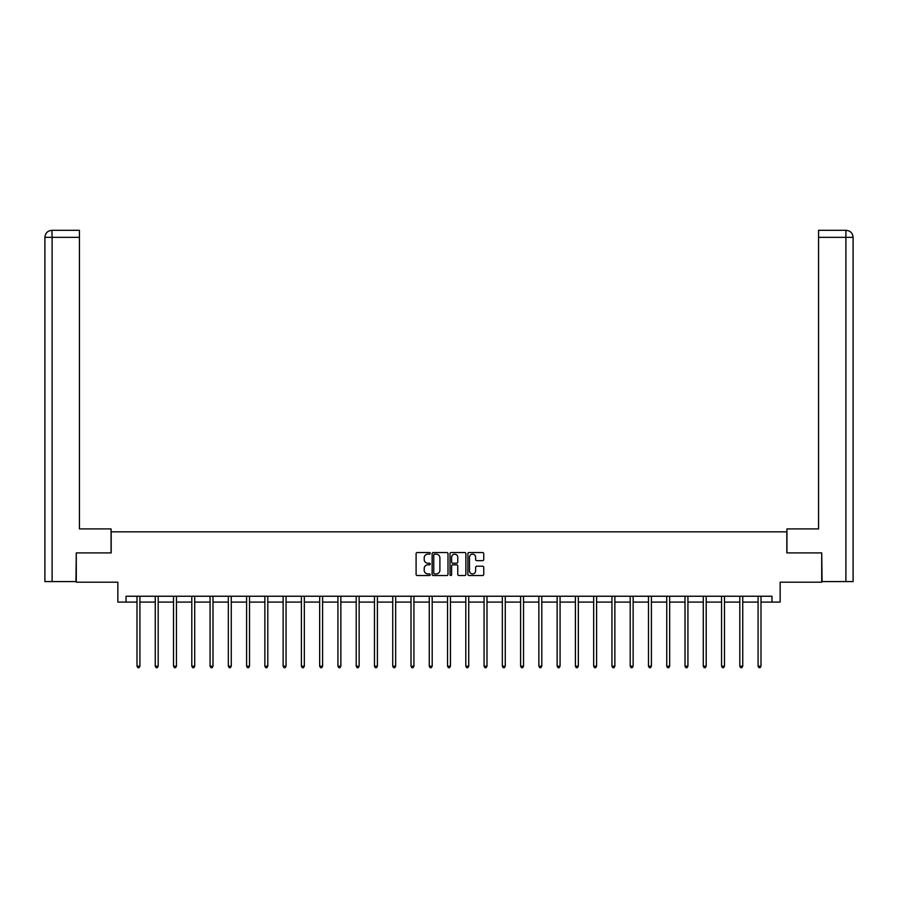 <?xml version="1.0" encoding="UTF-8"?>
<svg xmlns="http://www.w3.org/2000/svg" width="898" height="898" viewBox="0 0 898 898"><rect width="100%" height="100%" fill="white"/><g stroke="black" fill="none" stroke-linecap="round" stroke-linejoin="round"><path stroke-width="1.35" d="M430.265 553.348A0.808 0.808 0 0 0 429.457 552.539L417.244 552.539A1.145 1.145 0 0 0 416.1 553.696L416.1 574.383A1.145 1.145 0 0 0 417.244 575.528L429.457 575.528A0.808 0.808 0 0 0 430.265 574.72A0.808 0.808 0 0 0 429.457 573.923L427.875 573.923A3.682 3.682 0 0 1 424.204 570.241L424.204 568.513A3.682 3.682 0 0 1 427.875 564.842L429.457 564.842A0.808 0.808 0 0 0 430.265 564.034A0.808 0.808 0 0 0 429.457 563.226L427.875 563.226A3.682 3.682 0 0 1 424.204 559.555L424.204 557.826A3.682 3.682 0 0 1 427.875 554.156L429.457 554.156A0.808 0.808 0 0 0 430.265 553.348M482.585 560.644A1.145 1.145 0 0 0 483.741 559.499L483.741 553.696A1.145 1.145 0 0 0 482.585 552.539L469.025 552.539A1.145 1.145 0 0 0 467.88 553.696L467.88 574.383A1.145 1.145 0 0 0 469.025 575.528L482.585 575.528A1.145 1.145 0 0 0 483.741 574.383L483.741 567.368A1.145 1.145 0 0 0 482.585 566.223L476.782 566.223A1.145 1.145 0 0 0 475.637 567.368L475.637 570.847A3.076 3.076 0 0 1 472.561 573.923A3.076 3.076 0 0 1 469.486 570.847L469.486 557.22A3.076 3.076 0 0 1 472.561 554.156A3.076 3.076 0 0 1 475.637 557.22L475.637 559.499A1.145 1.145 0 0 0 476.782 560.644L482.585 560.644M126.046 602.087L126.046 596.238L771.954 596.238L771.954 602.087L780.149 602.087L780.149 582.185L821.715 582.185L821.715 552.91L786.828 552.91L786.828 531.829L111.172 531.829L111.172 552.91L76.285 552.91L76.285 582.185L117.851 582.185L117.851 602.087L137.001 602.087M447.99 553.696A1.145 1.145 0 0 0 446.845 552.539L433.285 552.539A1.145 1.145 0 0 0 432.129 553.696L432.129 574.383A1.145 1.145 0 0 0 433.285 575.528L446.845 575.528A1.145 1.145 0 0 0 447.99 574.383L447.99 553.696M451.155 552.539L464.715 552.539A1.145 1.145 0 0 1 465.871 553.696L465.871 574.383A1.145 1.145 0 0 1 464.715 575.528L458.912 575.528A1.145 1.145 0 0 1 457.767 574.383L457.767 565.987A1.145 1.145 0 0 0 456.611 564.842L452.76 564.842A1.145 1.145 0 0 0 451.615 565.987L451.615 574.72A0.808 0.808 0 0 1 450.807 575.528A0.808 0.808 0 0 1 450.01 574.72L450.01 553.696A1.145 1.145 0 0 1 451.155 552.539M139.92 602.087L155.264 602.087M158.194 602.087L173.527 602.087M176.457 602.087L191.802 602.087M194.72 602.087L210.065 602.087M212.994 602.087L228.328 602.087M231.257 602.087L246.602 602.087M249.521 602.087L264.865 602.087M267.795 602.087L283.128 602.087M286.058 602.087L301.402 602.087M304.332 602.087L319.666 602.087M322.595 602.087L337.929 602.087M340.858 602.087L356.203 602.087M359.133 602.087L374.466 602.087M377.396 602.087L392.74 602.087M395.659 602.087L411.003 602.087M413.933 602.087L429.266 602.087M432.196 602.087L447.541 602.087M450.459 602.087L465.804 602.087M468.734 602.087L484.067 602.087M486.997 602.087L502.341 602.087M505.26 602.087L520.604 602.087M523.534 602.087L538.867 602.087M541.797 602.087L557.142 602.087M560.071 602.087L575.405 602.087M578.334 602.087L593.668 602.087M596.598 602.087L611.942 602.087M614.872 602.087L630.205 602.087M633.135 602.087L648.479 602.087M651.398 602.087L666.743 602.087M669.672 602.087L685.006 602.087M687.935 602.087L703.28 602.087M706.198 602.087L721.543 602.087M724.473 602.087L739.806 602.087M742.736 602.087L758.08 602.087M760.999 602.087L771.954 602.087M434.542 554.156A0.808 0.808 0 0 0 433.745 554.953L433.745 573.115A0.808 0.808 0 0 0 434.542 573.923L436.215 573.923A3.682 3.682 0 0 0 439.897 570.241L439.897 557.826A3.682 3.682 0 0 0 436.215 554.156L434.542 554.156M457.767 557.288A3.076 3.076 0 0 0 454.691 554.212A3.076 3.076 0 0 0 451.615 557.288L451.615 562.081A1.145 1.145 0 0 0 452.76 563.226L456.611 563.226A1.145 1.145 0 0 0 457.767 562.081L457.767 557.288M140.077 596.238L140.009 596.407A1.167 1.167 0 0 0 139.92 596.844L139.92 666.17L137.001 666.17L137.001 596.844A1.167 1.167 0 0 0 136.911 596.407L136.844 596.238M139.92 666.17L139.044 667.685L137.877 667.685L137.001 666.17M111.06 552.91L111.06 528.911L79.439 528.911L79.439 237.341L52.106 237.341L52.106 581.601L75.926 581.601L76.285 552.91M52.106 581.601L44.9 581.601L44.9 237.341C45.315 233.065 47.661 230.73 51.916 230.315L79.439 230.315L79.439 237.341M53.678 230.315L79.439 230.315M44.9 237.341L52.106 237.341L51.938 230.315C47.65 230.73 45.315 233.076 44.9 237.341L44.9 511.344M786.94 552.91L786.94 528.911L818.561 528.911L818.561 230.315L846.062 230.315L818.561 230.315M853.1 581.601L853.1 511.344L853.1 581.601L822.074 581.601L821.715 552.91M844.322 230.315L845.894 230.315L845.894 237.341L818.561 237.341M845.894 581.601L845.894 237.341L853.1 237.341L853.1 511.344L853.1 237.341C852.685 233.065 850.339 230.73 846.084 230.315M158.34 596.238L158.273 596.407A1.167 1.167 0 0 0 158.194 596.844L158.194 666.17L155.264 666.17L155.264 596.844A1.167 1.167 0 0 0 155.174 596.407L155.107 596.238M158.194 666.17L157.307 667.685L156.14 667.685L155.264 666.17M176.614 596.238L176.547 596.407A1.167 1.167 0 0 0 176.457 596.844L176.457 666.17L173.527 666.17L173.527 596.844A1.167 1.167 0 0 0 173.449 596.407L173.381 596.238M176.457 666.17L175.581 667.685L174.414 667.685L173.527 666.17M194.877 596.238L194.81 596.407A1.167 1.167 0 0 0 194.72 596.844L194.72 666.17L191.802 666.17L191.802 596.844A1.167 1.167 0 0 0 191.712 596.407L191.644 596.238M194.72 666.17L193.845 667.685L192.677 667.685L191.802 666.17M213.14 596.238L213.073 596.407A1.167 1.167 0 0 0 212.994 596.844L212.994 666.17L210.065 666.17L210.065 596.844A1.167 1.167 0 0 0 209.975 596.407L209.907 596.238M212.994 666.17L212.119 667.685L210.94 667.685L210.065 666.17M231.415 596.238L231.347 596.407A1.167 1.167 0 0 0 231.257 596.844L231.257 666.17L228.328 666.17L228.328 596.844A1.167 1.167 0 0 0 228.249 596.407L228.182 596.238M231.257 666.17L230.382 667.685L229.214 667.685L228.328 666.17M249.678 596.238L249.61 596.407A1.167 1.167 0 0 0 249.521 596.844L249.521 666.17L246.602 666.17L246.602 596.844A1.167 1.167 0 0 0 246.512 596.407L246.445 596.238M249.521 666.17L248.645 667.685L247.478 667.685L246.602 666.17M267.952 596.238L267.873 596.407A1.167 1.167 0 0 0 267.795 596.844L267.795 666.17L264.865 666.17L264.865 596.844A1.167 1.167 0 0 0 264.787 596.407L264.708 596.238M267.795 666.17L266.919 667.685L265.741 667.685L264.865 666.17M286.215 596.238L286.148 596.407A1.167 1.167 0 0 0 286.058 596.844L286.058 666.17L283.128 666.17L283.128 596.844A1.167 1.167 0 0 0 283.05 596.407L282.982 596.238M286.058 666.17L285.182 667.685L284.015 667.685L283.128 666.17M304.478 596.238L304.411 596.407A1.167 1.167 0 0 0 304.332 596.844L304.332 666.17L301.402 666.17L301.402 596.844A1.167 1.167 0 0 0 301.313 596.407L301.245 596.238M304.332 666.17L303.445 667.685L302.278 667.685L301.402 666.17M322.752 596.238L322.674 596.407A1.167 1.167 0 0 0 322.595 596.844L322.595 666.17L319.666 666.17L319.666 596.844A1.167 1.167 0 0 0 319.587 596.407L319.508 596.238M322.595 666.17L321.72 667.685L320.541 667.685L319.666 666.17M341.016 596.238L340.948 596.407A1.167 1.167 0 0 0 340.858 596.844L340.858 666.17L337.929 666.17L337.929 596.844A1.167 1.167 0 0 0 337.85 596.407L337.783 596.238M340.858 666.17L339.983 667.685L338.815 667.685L337.929 666.17M359.279 596.238L359.211 596.407A1.167 1.167 0 0 0 359.133 596.844L359.133 666.17L356.203 666.17L356.203 596.844A1.167 1.167 0 0 0 356.113 596.407L356.046 596.238M359.133 666.17L358.246 667.685L357.078 667.685L356.203 666.17M377.553 596.238L377.486 596.407A1.167 1.167 0 0 0 377.396 596.844L377.396 666.17L374.466 666.17L374.466 596.844A1.167 1.167 0 0 0 374.387 596.407L374.309 596.238M377.396 666.17L376.52 667.685L375.342 667.685L374.466 666.17M395.816 596.238L395.749 596.407A1.167 1.167 0 0 0 395.659 596.844L395.659 666.17L392.74 666.17L392.74 596.844A1.167 1.167 0 0 0 392.651 596.407L392.583 596.238M395.659 666.17L394.783 667.685L393.616 667.685L392.74 666.17M414.079 596.238L414.012 596.407A1.167 1.167 0 0 0 413.933 596.844L413.933 666.17L411.003 666.17L411.003 596.844A1.167 1.167 0 0 0 410.914 596.407L410.846 596.238M413.933 666.17L413.046 667.685L411.879 667.685L411.003 666.17M432.353 596.238L432.286 596.407A1.167 1.167 0 0 0 432.196 596.844L432.196 666.17L429.266 666.17L429.266 596.844A1.167 1.167 0 0 0 429.188 596.407L429.121 596.238M432.196 666.17L431.321 667.685L430.142 667.685L429.266 666.17M450.616 596.238L450.549 596.407A1.167 1.167 0 0 0 450.459 596.844L450.459 666.17L447.541 666.17L447.541 596.844A1.167 1.167 0 0 0 447.451 596.407L447.384 596.238M450.459 666.17L449.584 667.685L448.416 667.685L447.541 666.17M468.879 596.238L468.812 596.407A1.167 1.167 0 0 0 468.734 596.844L468.734 666.17L465.804 666.17L465.804 596.844A1.167 1.167 0 0 0 465.714 596.407L465.647 596.238M468.734 666.17L467.858 667.685L466.679 667.685L465.804 666.17M487.154 596.238L487.086 596.407A1.167 1.167 0 0 0 486.997 596.844L486.997 666.17L484.067 666.17L484.067 596.844A1.167 1.167 0 0 0 483.988 596.407L483.921 596.238M486.997 666.17L486.121 667.685L484.954 667.685L484.067 666.17M505.417 596.238L505.35 596.407A1.167 1.167 0 0 0 505.26 596.844L505.26 666.17L502.341 666.17L502.341 596.844A1.167 1.167 0 0 0 502.251 596.407L502.184 596.238M505.26 666.17L504.384 667.685L503.217 667.685L502.341 666.17M523.691 596.238L523.613 596.407A1.167 1.167 0 0 0 523.534 596.844L523.534 666.17L520.604 666.17L520.604 596.844A1.167 1.167 0 0 0 520.514 596.407L520.447 596.238M523.534 666.17L522.658 667.685L521.48 667.685L520.604 666.17M541.954 596.238L541.887 596.407A1.167 1.167 0 0 0 541.797 596.844L541.797 666.17L538.867 666.17L538.867 596.844A1.167 1.167 0 0 0 538.789 596.407L538.721 596.238M541.797 666.17L540.922 667.685L539.754 667.685L538.867 666.17M560.217 596.238L560.15 596.407A1.167 1.167 0 0 0 560.071 596.844L560.071 666.17L557.142 666.17L557.142 596.844A1.167 1.167 0 0 0 557.052 596.407L556.985 596.238M560.071 666.17L559.185 667.685L558.017 667.685L557.142 666.17M578.492 596.238L578.413 596.407A1.167 1.167 0 0 0 578.334 596.844L578.334 666.17L575.405 666.17L575.405 596.844A1.167 1.167 0 0 0 575.326 596.407L575.248 596.238M578.334 666.17L577.459 667.685L576.28 667.685L575.405 666.17M596.755 596.238L596.687 596.407A1.167 1.167 0 0 0 596.598 596.844L596.598 666.17L593.668 666.17L593.668 596.844A1.167 1.167 0 0 0 593.589 596.407L593.522 596.238M596.598 666.17L595.722 667.685L594.555 667.685L593.668 666.17M615.018 596.238L614.95 596.407A1.167 1.167 0 0 0 614.872 596.844L614.872 666.17L611.942 666.17L611.942 596.844A1.167 1.167 0 0 0 611.852 596.407L611.785 596.238M614.872 666.17L613.985 667.685L612.818 667.685L611.942 666.17M633.292 596.238L633.213 596.407A1.167 1.167 0 0 0 633.135 596.844L633.135 666.17L630.205 666.17L630.205 596.844A1.167 1.167 0 0 0 630.127 596.407L630.048 596.238M633.135 666.17L632.259 667.685L631.081 667.685L630.205 666.17M651.555 596.238L651.488 596.407A1.167 1.167 0 0 0 651.398 596.844L651.398 666.17L648.479 666.17L648.479 596.844A1.167 1.167 0 0 0 648.39 596.407L648.322 596.238M651.398 666.17L650.522 667.685L649.355 667.685L648.479 666.17M669.818 596.238L669.751 596.407A1.167 1.167 0 0 0 669.672 596.844L669.672 666.17L666.743 666.17L666.743 596.844A1.167 1.167 0 0 0 666.653 596.407L666.585 596.238M669.672 666.17L668.785 667.685L667.618 667.685L666.743 666.17M688.093 596.238L688.025 596.407A1.167 1.167 0 0 0 687.935 596.844L687.935 666.17L685.006 666.17L685.006 596.844A1.167 1.167 0 0 0 684.927 596.407L684.86 596.238M687.935 666.17L687.06 667.685L685.881 667.685L685.006 666.17M706.356 596.238L706.288 596.407A1.167 1.167 0 0 0 706.198 596.844L706.198 666.17L703.28 666.17L703.28 596.844A1.167 1.167 0 0 0 703.19 596.407L703.123 596.238M706.198 666.17L705.323 667.685L704.155 667.685L703.28 666.17M724.619 596.238L724.551 596.407A1.167 1.167 0 0 0 724.473 596.844L724.473 666.17L721.543 666.17L721.543 596.844A1.167 1.167 0 0 0 721.453 596.407L721.386 596.238M724.473 666.17L723.586 667.685L722.419 667.685L721.543 666.17M742.893 596.238L742.826 596.407A1.167 1.167 0 0 0 742.736 596.844L742.736 666.17L739.806 666.17L739.806 596.844A1.167 1.167 0 0 0 739.728 596.407L739.66 596.238M742.736 666.17L741.86 667.685L740.693 667.685L739.806 666.17M761.156 596.238L761.089 596.407A1.167 1.167 0 0 0 760.999 596.844L760.999 666.17L758.08 666.17L758.08 596.844A1.167 1.167 0 0 0 757.991 596.407L757.923 596.238M760.999 666.17L760.123 667.685L758.956 667.685L758.08 666.17"/></g></svg>
